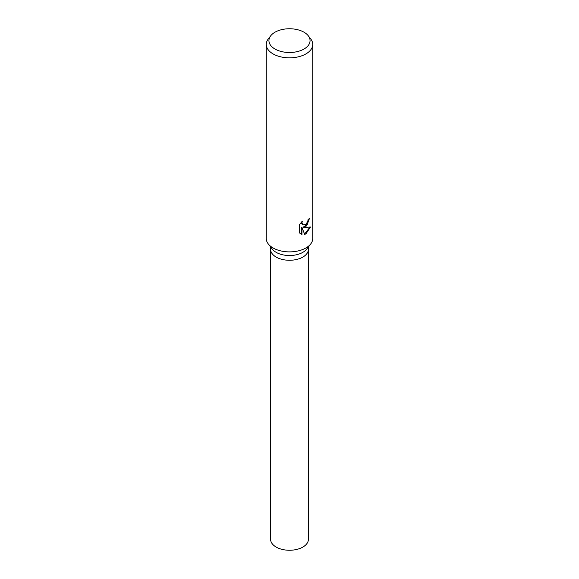 <?xml version="1.0" encoding="UTF-8"?>
<svg xmlns="http://www.w3.org/2000/svg" width="579" height="579" viewBox="0 0 579 579"><rect width="100%" height="100%" fill="white"/><g stroke="black" fill="none" stroke-linecap="round" stroke-linejoin="round"><path stroke-width="0.87" d="M308.267 35.775L310.72 38.938A23.24 13.418 180 0 1 312.74 44.417L312.74 238.461A23.24 13.418 180 0 1 310.72 243.94L306.74 249.079A18.883 10.9 180 0 1 302.853 252.335A18.883 10.9 180 0 1 272.26 249.079L268.28 243.94A23.24 13.418 180 0 1 266.26 238.461L266.26 44.417A23.24 13.418 180 0 1 268.28 38.938L270.733 35.775A20.562 11.869 180 0 1 274.96 32.229A20.562 11.869 180 0 1 308.267 35.775A20.562 11.869 180 0 1 304.04 49.012A20.562 11.869 180 0 1 277.84 50.402A20.562 11.869 180 0 1 270.733 35.775M302.853 257.076A18.883 10.9 180 0 0 308.383 249.368A18.883 10.9 180 0 1 302.853 257.076A18.883 10.9 180 0 1 282.277 259.443A18.883 10.9 180 0 1 270.617 249.368L270.617 246.951M310.72 243.94A23.24 13.418 180 0 1 305.936 247.95A23.24 13.418 180 0 1 268.28 243.94M305.936 226.599L303.41 227.533L310.482 227.019L305.936 233.865L304.699 234.379L301.948 227.59L301.948 234.415L299.495 232.975L299.495 224.558L302.318 221.192L301.941 222.857L302.969 224.869L305.936 224.341L307.811 221.316L308.079 219.564A23.24 13.418 0 0 0 309.627 218.211L305.936 226.599M312.74 44.417A23.24 13.418 180 0 1 305.936 53.905A23.24 13.418 180 0 1 280.605 56.814A23.24 13.418 180 0 1 266.26 44.417M309.179 218.638L307.333 224.406L302.998 227.294L303.41 227.533M302.774 224.732L301.797 223.82L301.594 221.916M300.45 233.757L301.529 234.177L301.529 227.344L301.948 227.59M304.576 234.054L309.931 227.185M301.529 234.177L301.948 234.415M308.383 249.455L308.383 539.36A18.883 10.9 180 0 1 302.853 547.068A18.883 10.9 180 0 1 282.277 549.428A18.883 10.9 180 0 1 270.617 539.36L270.617 249.455M302.976 224.869L302.556 224.63M308.383 249.368L308.383 246.951"/></g></svg>

